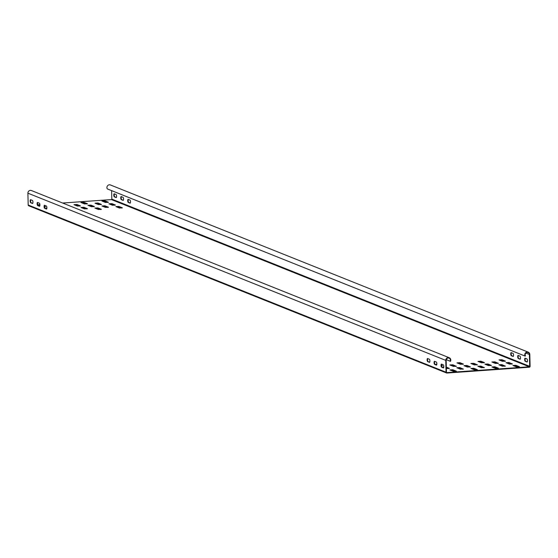 <?xml version="1.0" encoding="UTF-8"?>
<svg xmlns="http://www.w3.org/2000/svg" width="558" height="558" viewBox="0 0 558 558"><rect width="100%" height="100%" fill="white"/><g stroke="black" fill="none" stroke-linecap="round" stroke-linejoin="round"><path stroke-width="0.84" d="M525.141 356.102A2.657 2.497 -68.2 0 1 528.28 352.168A2.657 2.497 -68.2 0 1 529.814 354.456L530.1 366.292A0.886 0.83 -68.2 0 1 529.284 367.227L446.909 373.037A0.886 0.83 -68.2 0 1 446.044 372.221L445.758 360.384A2.657 2.497 -68.2 0 1 449.267 357.741A2.657 2.497 -68.2 0 1 450.494 361.368L450.125 361.172A2.211 2.086 111.8 0 0 449.099 358.152A2.211 2.086 111.8 0 0 446.177 360.356L446.463 372.193A0.439 0.418 111.8 0 0 446.895 372.598L529.27 366.787A0.439 0.418 111.8 0 0 529.682 366.32L529.389 354.483A2.211 2.086 111.8 0 0 525.699 353.27A2.211 2.086 111.8 0 0 525.496 355.858L525.141 356.102L107.282 188.897A2.657 2.497 -68.2 0 1 110.421 184.963L528.28 352.168M62.622 203.028L111.412 199.583A0.439 0.418 111.8 0 0 111.823 199.115L111.614 190.634M114.244 193.793A1.548 0.481 -94 0 0 114.174 193.779A1.548 0.481 -94 0 0 113.797 195.244A1.548 0.481 -94 0 0 114.32 196.862L116.134 197.581A1.548 0.481 -94 0 0 116.203 197.595A1.548 0.481 -94 0 0 116.58 196.13A1.548 0.481 -94 0 0 116.057 194.519L114.244 193.793M121.212 196.576A1.548 0.481 -94 0 0 121.142 196.562A1.548 0.481 -94 0 0 120.765 198.034A1.548 0.481 -94 0 0 121.288 199.645L123.095 200.371A1.548 0.481 -94 0 0 123.165 200.385A1.548 0.481 -94 0 0 123.541 198.92A1.548 0.481 -94 0 0 123.018 197.302L121.212 196.576M128.173 199.366A1.548 0.481 -94 0 0 128.103 199.352A1.548 0.481 -94 0 0 127.726 200.817A1.548 0.481 -94 0 0 128.249 202.435L130.063 203.161A1.548 0.481 -94 0 0 130.133 203.168A1.548 0.481 -94 0 0 130.509 201.703A1.548 0.481 -94 0 0 129.986 200.092L128.173 199.366M526.947 358.934A1.548 0.481 86 0 1 527.47 360.552A1.548 0.481 86 0 1 527.094 362.016A1.548 0.481 86 0 1 527.024 362.002L525.211 361.277A1.548 0.481 86 0 1 524.694 359.666A1.548 0.481 86 0 1 525.064 358.194A1.548 0.481 86 0 1 525.134 358.208L526.947 358.934M519.986 356.15A1.548 0.481 86 0 1 520.502 357.762A1.548 0.481 86 0 1 520.133 359.226A1.548 0.481 86 0 1 520.056 359.212L518.249 358.494A1.548 0.481 86 0 1 517.726 356.876A1.548 0.481 86 0 1 518.103 355.411A1.548 0.481 86 0 1 518.173 355.425L519.986 356.15M513.018 353.36A1.548 0.481 86 0 1 513.541 354.979A1.548 0.481 86 0 1 513.165 356.443A1.548 0.481 86 0 1 513.095 356.429L511.281 355.704A1.548 0.481 86 0 1 510.765 354.093A1.548 0.481 86 0 1 511.135 352.621A1.548 0.481 86 0 1 511.212 352.635L513.018 353.36M37.672 204.786L39.897 204.633M44.535 206.99L45.477 206.767L44.507 206.341M39.911 205.218L38.9 205.449L39.827 205.853M84.488 203.942L87.432 203.733L83.944 202.345L80.924 202.484L84.488 203.942M105.504 202.463L108.44 202.254L104.96 200.859L101.94 200.999L105.504 202.463M46.872 208.008L45.861 208.232L46.788 208.643M91.449 206.732L94.393 206.523L90.912 205.128L87.892 205.267L91.449 206.732M112.465 205.246L115.408 205.037L111.928 203.649L108.908 203.789L112.465 205.246M98.417 209.515L101.361 209.306L97.873 207.918L94.853 208.057L98.417 209.515M119.426 208.036L122.369 207.827L118.889 206.432L115.869 206.572L119.426 208.036M76.92 204.479L73.977 204.681L77.464 206.076L80.485 205.937L76.92 204.479L76.934 204.912L74.458 204.877M83.888 207.262L80.945 207.471L84.425 208.866L87.446 208.72L83.888 207.262L83.895 207.702L81.426 207.66M449.867 369.933L452.81 369.724L456.367 371.182L453.347 371.328L449.867 369.933M470.882 368.447L473.826 368.245L477.383 369.703L474.363 369.842L470.882 368.447M491.898 366.969L494.834 366.759L498.399 368.217L495.378 368.364L491.898 366.969M512.907 365.483L515.85 365.281L519.414 366.739L516.394 366.878L512.907 365.483M443.75 367.485L442.822 367.08L443.833 366.85M446.344 367.136L449.406 368.399L446.372 368.531M463.914 365.664L466.858 365.455L470.422 366.913L467.402 367.059L463.914 365.664M484.93 364.179L487.873 363.976L491.438 365.434L488.41 365.574L484.93 364.179M505.946 362.7L508.889 362.491L512.446 363.949L509.426 364.095L505.946 362.7M436.788 364.695L435.861 364.29L436.872 364.06M441.469 365.19L442.445 365.609L441.497 365.832M456.953 362.874L459.897 362.672L463.454 364.13L460.434 364.269L456.953 362.874M477.969 361.396L480.912 361.186L484.47 362.644L481.449 362.791L477.969 361.396M498.985 359.91L501.921 359.701L505.485 361.165L502.465 361.305L498.985 359.91M97.936 202.993L94.993 203.203L98.473 204.598L101.493 204.451L97.936 202.993L97.95 203.433L95.474 203.391M104.897 205.783L101.961 205.986L105.441 207.381L108.461 207.241L104.897 205.783L104.911 206.216L102.442 206.181M463.314 368.984L460.378 369.194L456.814 367.729L459.834 367.589L463.321 369.117M456.353 366.194L453.41 366.404L449.853 364.946L452.873 364.806L456.353 366.334M484.33 367.499L481.387 367.708L477.829 366.25L480.85 366.111L484.337 367.638M477.369 364.716L474.426 364.925L470.861 363.46L473.882 363.321L477.369 364.848M505.346 366.02L502.402 366.229L498.845 364.765L501.865 364.625L505.346 366.153M498.378 363.23L495.441 363.439L491.877 361.982L494.897 361.842L498.385 363.37M30.795 199.764A1.548 0.481 -94 0 0 30.606 201.396A1.548 0.481 -94 0 0 31.109 202.728L32.734 203.377M37.763 202.554A1.548 0.481 -94 0 0 37.574 204.186A1.548 0.481 -94 0 0 38.07 205.518L39.695 206.167M44.724 205.337A1.548 0.481 -94 0 0 44.535 206.969A1.548 0.481 -94 0 0 45.038 208.301L46.663 208.957M443.624 367.799L441.999 367.15A1.548 0.481 86 0 1 441.497 365.818A1.548 0.481 86 0 1 441.685 364.186M436.656 365.009L435.031 364.36A1.548 0.481 86 0 1 434.536 363.028A1.548 0.481 86 0 1 434.724 361.396M429.695 362.226L428.07 361.577A1.548 0.481 86 0 1 427.567 360.245A1.548 0.481 86 0 1 427.756 358.613M450.125 361.172L446.274 359.631M450.494 361.368L446.26 359.673M29.051 205.832A0.886 0.83 -68.2 0 1 28.186 205.016L27.9 193.18A2.657 2.497 -68.2 0 1 31.408 190.536L449.267 357.741M30.613 199.687A1.548 0.481 -94 0 0 30.537 199.68A1.548 0.481 -94 0 0 30.167 201.145A1.548 0.481 -94 0 0 30.683 202.756L32.497 203.482A1.548 0.481 -94 0 0 32.566 203.496A1.548 0.481 -94 0 0 32.943 202.031A1.548 0.481 -94 0 0 32.42 200.413L30.613 199.687M37.574 202.477A1.548 0.481 -94 0 0 37.505 202.463A1.548 0.481 -94 0 0 37.128 203.928A1.548 0.481 -94 0 0 37.651 205.546L39.458 206.272A1.548 0.481 -94 0 0 39.534 206.286A1.548 0.481 -94 0 0 39.904 204.814A1.548 0.481 -94 0 0 39.388 203.203L37.574 202.477M44.542 205.267A1.548 0.481 -94 0 0 44.466 205.253A1.548 0.481 -94 0 0 44.096 206.718A1.548 0.481 -94 0 0 44.612 208.329L46.426 209.055A1.548 0.481 -94 0 0 46.495 209.069A1.548 0.481 -94 0 0 46.872 207.604A1.548 0.481 -94 0 0 46.349 205.986L44.542 205.267M443.31 364.834A1.548 0.481 86 0 1 443.833 366.446A1.548 0.481 86 0 1 443.457 367.917A1.548 0.481 86 0 1 443.387 367.903L441.573 367.178A1.548 0.481 86 0 1 441.057 365.56A1.548 0.481 86 0 1 441.427 364.095A1.548 0.481 86 0 1 441.504 364.109L443.31 364.834M436.349 362.044A1.548 0.481 86 0 1 436.872 363.663A1.548 0.481 86 0 1 436.495 365.127A1.548 0.481 86 0 1 436.426 365.113L434.612 364.388A1.548 0.481 86 0 1 434.089 362.777A1.548 0.481 86 0 1 434.466 361.312A1.548 0.481 86 0 1 434.536 361.319L436.349 362.044M429.381 359.261A1.548 0.481 86 0 1 429.904 360.873A1.548 0.481 86 0 1 429.527 362.337A1.548 0.481 86 0 1 429.458 362.33L427.651 361.605A1.548 0.481 86 0 1 427.128 359.987A1.548 0.481 86 0 1 427.505 358.522A1.548 0.481 86 0 1 427.574 358.536L429.381 359.261M39.869 205.658L39.458 205.707M44.933 206.948L44.521 206.781M86.957 203.984L83.958 202.777L81.482 202.742M107.973 202.498L104.974 201.299L102.498 201.257M46.83 208.448L46.419 208.49M93.925 206.767L90.919 205.567L88.45 205.525M114.934 205.288L111.935 204.082L109.466 204.047M100.886 209.557L97.887 208.35L95.411 208.315M121.902 208.071L118.903 206.872L116.427 206.83M79.933 206.118L76.934 204.912M86.902 208.901L83.895 207.702M450.348 370.121L452.824 370.163L455.823 371.363M471.364 368.643L473.833 368.678L476.839 369.884M492.379 367.157L494.848 367.199L497.848 368.399M513.388 365.678L515.864 365.713L518.863 366.92M443.387 367.338L443.791 367.29M446.351 367.576L448.855 368.58M464.395 365.853L466.872 365.895L469.871 367.094M485.411 364.374L487.887 364.409L490.887 365.616M506.427 362.888L508.896 362.93L511.902 364.13M436.419 364.548L436.83 364.507M441.483 365.623L441.894 365.79M457.434 363.07L459.904 363.105L462.91 364.311M478.45 361.584L480.919 361.626L483.919 362.826M499.459 360.105L501.935 360.14L504.934 361.347M100.949 204.633L97.95 203.433M107.91 207.423L104.911 206.216M457.372 367.987L459.848 368.029L462.847 369.229M450.411 365.204L452.88 365.239L455.886 366.446M478.387 366.508L480.856 366.543L483.863 367.75M471.426 363.718L473.895 363.76L476.895 364.96M499.403 365.023L501.872 365.065L504.871 366.264M492.435 362.24L494.911 362.275L497.91 363.481M114.432 193.863A1.548 0.481 -94 0 0 114.244 195.495A1.548 0.481 -94 0 0 114.739 196.828L116.364 197.483M121.393 196.653A1.548 0.481 -94 0 0 121.205 198.285A1.548 0.481 -94 0 0 121.707 199.618L123.332 200.266M128.361 199.436A1.548 0.481 -94 0 0 128.173 201.075A1.548 0.481 -94 0 0 128.668 202.401L130.293 203.056M527.261 361.898L525.629 361.249A1.548 0.481 86 0 1 525.134 359.917A1.548 0.481 86 0 1 525.322 358.285M520.293 359.115L518.668 358.459A1.548 0.481 86 0 1 518.166 357.127A1.548 0.481 86 0 1 518.354 355.495M513.332 356.325L511.707 355.676A1.548 0.481 86 0 1 511.205 354.344A1.548 0.481 86 0 1 511.393 352.712M529.389 354.483L525.873 353.075M529.682 366.32L111.823 199.115M529.27 366.787L111.412 199.583M445.758 360.384L27.9 193.18M446.044 372.221L28.186 205.016M114.32 196.862L114.739 196.828M31.109 202.728L30.683 202.756M121.288 199.645L121.707 199.618M37.651 205.546L38.07 205.518M128.249 202.435L128.668 202.401M44.612 208.329L45.038 208.301M441.573 367.178L441.999 367.15M525.211 361.277L525.629 361.249M434.612 364.388L435.031 364.36M518.249 358.494L518.668 358.459M427.651 361.605L428.07 361.577M511.281 355.704L511.707 355.676M83.944 202.345L83.958 202.777M104.96 200.859L104.974 201.299M90.912 205.128L90.919 205.567M111.928 203.649L111.935 204.082M97.873 207.918L97.887 208.35M118.889 206.432L118.903 206.872M452.81 369.724L452.824 370.163M473.826 368.245L473.833 368.678M494.834 366.759L494.848 367.199M515.85 365.281L515.864 365.713M466.858 365.455L466.872 365.895M487.873 363.976L487.887 364.409M508.889 362.491L508.896 362.93M459.897 362.672L459.904 363.105M480.912 361.186L480.919 361.626M501.921 359.701L501.935 360.14M459.834 367.589L459.848 368.029M452.873 364.806L452.88 365.239M480.85 366.111L480.856 366.543M473.882 363.321L473.895 363.76M501.865 364.625L501.872 365.065M494.897 361.842L494.911 362.275M446.553 372.981L28.702 205.776"/></g></svg>

